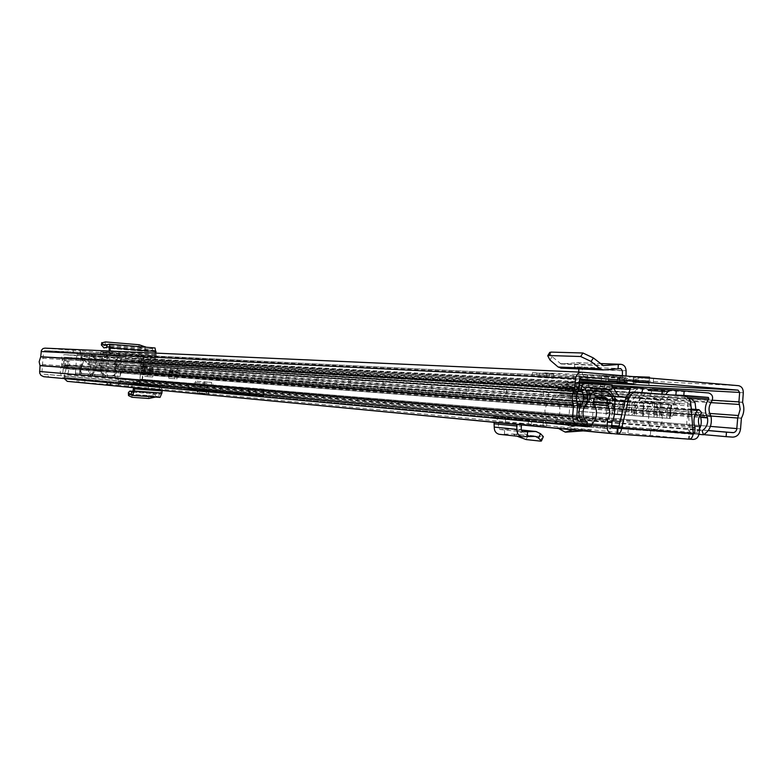 <?xml version="1.0" encoding="UTF-8"?>
<svg xmlns="http://www.w3.org/2000/svg" width="783" height="783" viewBox="0 0 783 783"><rect width="100%" height="100%" fill="white"/><g stroke="black" fill="none" stroke-linecap="round" stroke-linejoin="round"><path stroke-width="0.59" stroke-dasharray="3.92 2.94" d="M110.511 355.404L103.072 354.875L110.511 355.404M110.706 352.898L103.268 352.37L110.706 352.898M649.254 378.483L633.339 377.426L649.254 378.483M648.901 385.128L649.185 381.35L633.887 380.587L633.643 383.846M632.263 383.729L649.185 381.35M617.121 382.936L633.887 380.587M633.917 380.166L617.444 378.766L649.215 380.93L633.917 380.166L634.21 376.437M156.003 353.123L156.277 355.844L152.029 355.639L151.833 358.203L100.586 354.259L100.948 351.704L110.383 352.105L110.06 351.068M100.948 351.704L104.296 352.027L104.09 354.582M137.691 357.293L137.886 354.758L104.296 352.027M137.886 354.758L144.297 355.228L144.101 357.762M152.029 355.639L144.297 355.228M120.083 354.219L119.77 356.647L121.414 356.794L121.61 354.376L119.965 354.219L126.249 354.523L80.629 350.804L80.473 352.507L80.629 350.804L64.676 349.747L64.48 352.203L67.583 352.438L67.769 349.972M44.934 348.141L64.676 349.747M121.61 354.376L141.067 355.971L143.583 358.193L143.406 364.878L144.209 369.322L142.731 373.589L141.919 380.851L138.934 383.562L133.345 383.416L133.531 380.998L708.224 430.591M606.179 376.388L624.413 377.651L601.726 375.879L606.179 376.388L605.866 380.479M536.942 373.099L553.796 374.274L532.469 372.6L536.942 373.099L536.629 377.2L553.483 378.395L536.629 377.2M587.289 379.491L587.622 375.165L627.692 378.551L626.038 376.006M587.622 375.165L575.916 374.343L575.593 378.669L579.547 378.903L43.505 351.704L44.739 350.618L64.48 352.203M622.446 370.76L578.813 368.92L577.169 366.865L574.516 367.061L574.83 362.872L577.404 362.715C580.457 363.234 582.112 365.299 582.366 368.891L582.317 374.382L583.932 376.427L573.861 375.576L573.548 379.716L542.864 377.024L543.989 377.063L544.312 372.855L575.916 374.343M544.312 372.855L546.749 373.237L546.426 377.416M573.861 375.576L546.749 373.237M100.753 354.259L110.188 354.709L109.219 351.029M151.833 358.203L156.081 358.418L155.034 355.785L154.838 350.539L152.391 350.99L152.587 348.415L154.926 347.975M543.989 377.063L575.593 378.669M573.548 379.716L579.449 380.215M80.541 351.929L80.434 353.29L67.583 352.438M119.897 356.656L126.053 356.97L119.672 356.451L119.868 353.994L118.987 354.376L119.192 356.559L80.434 353.29L81.217 354.552L117.979 357.518L119.192 356.559M121.414 356.794L140.509 358.34L141.517 359.583L140.01 379.129L137.612 381.301L133.531 380.998M579.342 421.195L48.321 374.558L48.135 377.024L586.868 426.529M48.135 377.024L43.897 376.711M48.321 374.558L44.005 374.235L41.959 371.671L43.505 351.704M44.739 350.618L581.505 376.858L44.739 350.618M133.345 383.416L703.682 434.634M80.365 351.234L80.463 354.513L81.217 354.552L83.429 361.521L82.675 361.482L80.463 354.513L117.186 357.469L118.468 355.002L118.908 356.754M80.218 351.91L80.629 353.671M83.429 361.521L81.853 367.002C79.67 370.056 80.277 372.258 83.664 373.608L112.605 375.82C116.187 375.077 117.147 373.002 115.483 369.615L114.768 363.997L117.979 357.518L117.186 357.469L113.985 363.948L114.69 369.556C116.354 372.943 115.395 375.008 111.822 375.762L82.9 373.55C79.523 372.199 78.917 369.997 81.089 366.943L82.675 361.482M118.468 355.002L118.987 354.376M80.473 352.507L80.551 353.436M580.457 378.972L578.94 376.006L578.794 372.072M627.359 382.838L623.64 380.597L622.407 375.693M574.83 362.872L561.098 363.997L552.064 356.608L549.431 352.918M617.347 377.66L617.024 381.967M603.752 369.938L561.499 368.157L574.516 367.061M156.277 355.844L110.383 352.105L156.277 355.844M152.587 348.415L148.516 349.052L146.245 347.231M139.11 344.735L138.66 347.172L105.03 344.373L105.402 341.917M106.371 351.919L106.165 354.503M101.418 344.892L105.03 344.373M138.66 347.172L144.904 348.934L148.31 351.596L152.391 350.99M633.007 376.603L617.444 378.766M649.215 380.93L649.44 378.013M645.623 377.69L632.586 379.51M106.928 355.462L117.548 356.285L106.928 355.462L101.232 359.466L100.351 370.917L104.462 376.545L79.455 374.636L104.462 376.545M104.746 376.584L105.871 375.429L107.31 375.537L107.623 376.799L113.104 377.22L82.421 374.851L103.434 376.447L102.504 375.145L103.943 356.51L121.551 357.841L108.768 356.764L107.31 375.537L120.112 376.506L101.066 375.037L102.309 355.139L103.366 355.218L103.102 356.441L90.848 355.453L91.523 354.259L102.309 355.139M109.268 355.57L95.36 354.454L95.438 355.697L96.035 355.688L94.577 374.568L105.871 375.429L107.33 356.598L108.768 356.764L109.268 355.57L114.739 356.001C120.171 356.001 122.442 356.617 121.551 357.841L120.112 376.506C120.641 377.846 118.311 378.081 113.104 377.22L103.434 376.447M89.839 375.429L94.792 370.486L95.673 359.015L101.232 359.466M114.729 377.318L116.364 356.226M105.255 376.094L101.516 371.005L102.397 359.524L108.103 355.521M117.548 356.285L115.913 377.416M92.002 375.615L94.9 375.83L94.577 374.568L75.413 373.09C75.011 374.411 79.073 375.145 87.598 375.282L92.002 375.615L93.118 374.45L94.577 355.629L93.637 354.308L95.36 354.454L91.787 354.21L96.838 359.084L102.397 359.524M107.261 355.413L107.76 356.686M80.59 374.734L82.235 353.436L91.787 354.21M96.838 359.084L95.947 370.574L90.985 375.527M95.673 359.015L90.642 354.151L81.099 353.378L79.455 374.636M94.792 370.486L100.351 370.917M101.516 371.005L95.947 370.574M91.846 355.355L90.613 354.151L91.523 354.259L84.055 353.681L89.242 353.945C70.803 352.438 79.846 353.27 76.871 354.288L89.839 355.374L88.401 374.068L101.066 375.037L100.567 376.231M81.099 353.378L82.235 353.436M572.627 429.847L574.184 429.309L590.803 430.298L557.056 427.675L558.465 428.487M585.88 425.551L565.346 424.083L570.249 426.676L575.211 424.993L585.537 425.59L585.929 424.826L565.414 423.241L585.929 424.826M204.94 393.927L197.15 393.301L204.94 393.927M201.045 390.11L208.826 390.737L201.045 390.11M645.525 435.847L627.868 434.369L645.525 435.847M633.114 429.26L650.712 430.709L633.114 429.26M134.754 387.83L131.916 387.272L132.161 384.091L128.608 383.758L155.328 385.755L155.093 388.906L162.649 389.611L162.15 390.453M155.093 388.906L148.437 388.378L148.682 385.236M132.151 384.003L131.906 387.154L148.437 388.378M131.906 387.154L128.363 386.919L128.823 383.778M131.916 387.272L128.578 386.949M494.024 422.301L492.957 421.694L505.28 422.585L505.652 417.779L545.839 421.039L543.392 420.931L543.02 425.825L515.625 423.857L516.702 424.484M543.02 425.825L546.573 426.021L545.467 425.903L545.839 421.039M531.794 419.776L531.432 424.572L545.467 425.903M531.432 424.572L520.656 423.701L521.028 418.915M505.28 422.585L520.656 423.701M574.184 429.309L557.056 427.675M77.106 382.084L78.643 382.212L78.868 379.266L77.331 379.138L77.106 382.084L67.436 381.37M78.643 382.212L110.902 384.698L106.84 384.306L107.682 384.355L107.907 381.429L107.075 381.37L106.899 384.306M691.32 409.998L120.621 368.969L122.383 370.633L120.435 374.127L121.13 378.316L119.956 383.905L117.558 385.07L107.682 384.355M618.58 427.851L690.009 433.058L688.991 433.694L688.58 439.097L689.529 439.165M688.58 439.097L689.226 439.155L689.637 433.753L618.002 428.536L689.647 433.753M155.328 385.755L162.893 386.44L161.161 389.474L160.28 394.221L156.737 393.037L155.24 394.103L148.564 395.552L148.799 398.498M132.161 384.091L135.293 384.375L133.56 387.712M543.392 420.931L515.919 418.925L519.491 420.647L521.409 424.934M505.652 417.779L493.251 416.869L495.942 417.838L497.782 419.903L498.565 422.096L498.428 427.401L499.926 429.524L504.761 429.397L504.389 434.222L499.593 434.34M78.868 379.266L83.409 379.667L83.184 382.633M77.331 379.138L67.641 378.414L67.064 377.68L67.269 374.949L612.042 421.694M688.991 433.694L618.717 427.283M119.642 369.38L117.656 373.902L118.096 381.507L117.401 382.143L107.907 381.429M110.853 384.688L111.078 381.742L107.124 381.38M111.078 381.742L110.286 381.693L110.06 384.639M84.73 382.76L84.965 379.794L110.286 381.693M84.965 379.794L83.409 379.667M593.299 402.129L65.606 365.054L64.431 366.131L65.841 369.928L64.49 374.02L607.481 420.001M65.606 365.054L67.397 365.318L68.601 368.695L68.561 371.592L67.269 374.949M64.304 378.581L64.49 374.02M122.383 370.633L701.764 412.68M64.431 366.131L594.228 404.341M118.302 378.815L612.492 420.843M620.116 421.489L692.769 427.675M683.999 396.041L680.818 395.846C684.685 396.521 686.945 399.164 687.601 403.774L690.009 433.058L693.239 433.351M680.789 395.846L633.741 391.98M565.414 423.241L565.346 424.083M575.28 424.132L575.211 424.993M504.389 434.222L512.904 434.007L517.044 436.2M526.137 439.566L528.134 435.26L542.227 436.738L540.29 441.113M528.134 424.758L528.515 419.854M543.353 436.65L542.227 436.738M528.134 435.26L513.472 429.221L504.761 429.397M155.474 397.069L156.502 396.198L159.889 397.363M158.822 396.971L159.066 393.79M132.043 397.294L131.906 394.348L148.564 395.552M159.419 389.308L159.663 386.146M131.906 394.348L128.392 392.919M204.373 390.414L199.694 390.042L204.373 390.414M206.761 387.448L194.086 386.44L206.761 387.448M207.074 383.425L194.399 382.437L207.074 383.425M204.392 390.414L199.655 390.032L204.392 390.414M203.12 390.717L204.148 390.795L204.833 381.869L211.616 382.388L195.584 381.125L203.815 381.791L203.12 390.717L188.439 389.18L263.489 395.777L242.72 394.103L243.219 387.663L250.462 388.241L249.581 394.691M211.616 382.388L211.41 385.06L241.252 387.507L240.763 393.937L242.72 394.103M240.763 393.937L204.148 390.795M195.584 381.125L195.388 383.739L188.909 383.171L216.431 385.265L215.971 391.246M213.828 385.246L213.348 391.471M263.039 395.728L263.988 389.288L250.08 388.221M263.538 389.249L220.522 385.667L256.472 388.544L255.982 394.798M263.176 395.327L263.656 389.082L264.223 389.131L256.472 388.544M263.656 389.082L216.431 385.265M199.273 386.802L214.63 388.016L199.273 386.802M204.833 381.869L203.815 381.791M243.219 387.663L241.252 387.507M211.41 385.06L195.388 383.739M207.72 384.639L192.315 383.425L207.72 384.639M252.195 376.388L318.368 381.047L252.195 376.388M252.429 373.354L318.612 377.837L252.429 373.354M466.433 391.167L348.513 382.779L466.433 391.167L466.717 387.409L469.046 387.546L348.787 379.315L466.717 387.409M100.126 365.906L142.242 369.028L100.126 365.906L100.322 363.381L99.676 363.351L142.437 366.454L100.322 363.381M698.974 434.359L137.916 383.905C141.84 381.801 143.416 378.483 142.653 373.941L141.312 369.87L142.819 365.769C144.16 363.322 143.563 361.658 141.018 360.806L122.481 359.319L120.288 360.151L115.581 364.731L89.409 362.5L87.49 364.007L89.516 365.181L115.385 367.207L117.577 366.366L121.923 361.922L638.781 392.89L631.959 400.739L628.524 402.247L583.218 398.762L589.844 399.164L588.062 399.027L584.891 396.971L579.185 387.996L567.127 386.685L567.773 382.29L576.865 382.779L576.523 387.233L567.43 386.704M506.513 393.497L589.56 399.555L503.841 393.33L506.513 393.497L506.826 389.425L589.883 395.346L506.826 389.425M178.035 371.485L177.487 371.984L171.829 371.592L171.301 378.434L168.776 378.238L169.392 370.868L178.035 371.485L164.929 370.516L169.392 370.868L172.583 368.421L178.24 368.783L165.144 367.834L172.583 368.421M150.718 369.889L150.189 376.819L152.744 377.014L153.282 369.547L144.767 368.93L157.804 369.899L153.282 369.547L150.493 366.591L144.972 366.238L158.009 367.188L145.002 366.238L147.781 369.175L147.253 376.584L144.698 376.388L145.237 369.517L150.718 369.889L150.258 369.302L144.777 368.93L145.237 369.517M630.031 389.435L636.266 389.797L629.434 397.647L620.958 397.363L620.625 401.689M583.775 398.753L584.108 394.387L590.186 394.779L587.925 394.299L582.219 385.324L578.98 383.249L568.468 382.378L568.135 386.792M584.108 394.387L585.449 394.534L585.116 398.89M620.958 397.363L585.449 394.534M627.173 397.764L626.84 402.11M590.186 394.779L589.844 399.164M137.916 383.905L137.054 381.624L139.981 378.757L140.333 374.44C138.327 370.809 138.591 367.364 141.126 364.085L140.832 363.263L121.923 361.922L120.288 360.151L613.852 388.505M638.781 392.89L649.499 393.477L649.831 389.151L639.682 388.309L636.266 389.797M576.523 387.233L590.225 388.329L596.509 397.744L599.7 399.819L640.455 403.059L643.91 401.542L651.358 393.36L662.487 394.289L649.499 393.477M579.626 387.458L579.968 383.004L590.558 383.885L593.827 385.98L600.101 395.386L640.788 398.664L648.246 390.482L651.691 388.975L661.909 389.826L661.576 394.192M599.768 399.819L660.089 404.4L663.583 402.854L670.434 394.926M584.891 396.971L87.49 364.007L83.478 358.702L64.46 357.185L586.124 387.36M618.942 401.121L617.493 400.72M649.831 389.151L652.885 389.376L652.562 393.692M662.124 394.27L662.457 389.914L652.885 389.376M662.457 389.914L661.909 389.826M142.261 373.041L145.785 373.295L143.808 369.478L146.352 365.994L147.801 366.092L146.989 367.266L146.617 372.111L147.233 373.403L710.465 415.059M145.785 373.295L146.636 374.235L145.922 373.305L147.351 373.413L147.625 374.313L147.233 373.403M626.136 397.167L660.431 399.937L665.481 394.515M612.257 384.923L604.682 384.512L609.634 384.923L612.169 386.107M579.968 383.004L576.865 382.779M567.773 382.29L568.468 382.378M587.925 394.299L89.409 362.5L85.739 357.391L83.673 356.206L64.656 354.679L579.283 382.388L64.656 354.679C61.916 355.13 61.045 356.705 62.023 359.387L62.992 363.185L61.456 366.777L64.637 367.012L65.204 359.583L62.885 359.377L61.495 362.441L61.818 365.808L62.307 366.826L65.821 367.1L62.307 366.826M67.876 366.004L69.364 366.111L69.746 361.188L68.258 361.09L67.876 366.004L63.443 365.651L64.04 360.738L67.162 360.983L66.516 359.661L62.023 359.387M64.637 367.012L64.509 367.893L64.529 367.002M65.821 367.1L65.4 367.961L65.938 367.11L577.511 404.713M63.658 365.671L66.78 365.906L65.938 367.11M578.079 391.167L62.885 359.377M581.084 421.352L585.371 426.167L64.177 378.375C60.497 375.664 59.41 372.082 60.917 367.628L61.456 366.777M69.746 361.188L67.162 360.983L66.78 365.906L69.364 366.111M604.682 384.512L604.329 389.034M64.177 378.375L65.429 376.222L62.885 372.894L63.208 368.49L583.942 408.08M64.46 357.185L64.02 357.968C66.105 361.658 65.831 365.172 63.208 368.49M140.832 363.263L680.358 395.738L140.832 363.263M137.054 381.624L702.106 430.66M585.371 426.167L587.152 422.712M65.429 376.222L587.416 422.194M142.486 371.798L144.121 371.915L144.493 367.07L142.858 366.963L142.486 371.798L149.622 372.346L149.993 367.511L144.493 367.07M68.258 361.09L64.04 360.738M612.952 396.785L612.619 401.102M614.88 396.912L614.547 401.229M583.55 394.417L583.218 398.762M142.819 365.769L151.295 366.366L151.765 367.364L152.078 370.662L150.727 373.677L145.922 373.305M149.622 372.346L144.121 371.915M147.351 373.413L150.727 373.677M711.473 401.933L151.295 366.366M142.858 366.963L149.993 367.511M165.144 367.834L164.929 370.516M170.753 368.196L170.547 370.897M178.24 368.783L175.03 371.25L174.413 378.678L176.958 378.874L177.487 371.984M152.479 366.826L152.274 369.517M158.009 367.188L157.804 369.899M171.829 371.592L172.368 371.093M168.776 378.238L174.413 378.678M171.301 378.434L176.958 378.874M152.744 377.014L147.253 376.584M150.189 376.819L144.698 376.388M695.089 402.775L656.379 400.26L657.27 407.835C664.248 415.401 664.013 422.889 656.585 430.298L654.069 430.914L651.456 429.417L648.402 422.546L648.774 414.755L650.419 410.879L652.914 407.698L652.386 403.441L650.781 401.659L642.021 400.955L640.357 401.943L633.927 413.307L630.579 415.284L578.451 411.31L614.371 414.158M671.667 404.997L670.649 418.465L669.984 418.132L670.982 404.997L671.667 404.997L629.826 401.63L628.788 415.274L669.905 418.416L670.933 404.909M670.649 418.465L669.905 418.416M628.788 415.274L624.002 414.902L625 401.278M621.751 414.726L624.002 414.902M642.628 416.341L643.665 402.707L618.453 400.818L617.425 414.383L642.628 416.341L643.293 416.39L642.491 416.321L643.528 402.707L632.028 401.875L635.356 402.139L634.318 415.685L631 415.43L642.491 416.321M653.981 417.182L654.715 403.685L660.294 404.048L659.492 417.613L634.318 415.685M660.294 404.048L659.247 417.603L666.685 418.142L667.713 404.742L661.929 404.165L660.901 417.731M617.425 414.383L666.685 418.142M624.824 414.902L636.295 415.793L624.824 414.902M605.513 413.453L612.14 411.535L610.809 428.918L591.782 427.107L592.897 412.455M591.782 427.107L577.345 425.776L578.451 411.31M577.345 425.776L568.341 425.12L570.513 396.364L568.957 395.102L559.865 394.378L557.897 395.914L556.674 400.133C561.568 408.031 560.931 415.43 554.765 422.35L551.692 423.466M586.986 402.022L552.123 399.565C547.894 401.806 545.477 405.594 544.88 410.928L546.152 418.239L548.668 421.88L551.007 423.358M552.123 399.565L554.256 392.029L587.338 394.133M586.31 390.629L558.201 388.926L554.256 392.029M558.201 388.926L570.934 389.954L574.008 392.479L579.244 406.074L630.54 410.057L637.587 397.617L640.925 395.66L691.761 399.056L653.12 396.648M656.379 400.26L653.149 396.648M690.988 405.956L689.363 404.224L650.751 401.659L680.417 403.509L678.714 404.527L640.357 401.943M633.927 413.307L672.127 416.253L669.984 418.132M614.352 410.282L614.058 414.129M612.14 411.535L613.109 414.06M655.009 403.705L635.356 402.139M618.453 400.818L667.713 404.742M633.545 410.204L622.045 409.333L633.545 410.204M568.341 425.12L610.809 428.918M586.751 426.52L584.314 424.513L582.346 421.42L581.006 414.843L582.376 408.618L586.594 403.265M605.053 428.507L607.04 402.413M672.127 416.253L678.714 404.527M699.464 429.074L695.275 433.772L692.701 434.408L690.038 432.872L687.905 429.192L686.779 424.885L686.916 419.473L688.58 414.491L691.546 410.458L652.914 407.698M657.27 407.835L695.989 410.595L699.855 415.303M695.989 410.595L695.862 409.421M688.893 398.821L640.925 395.66M637.587 397.617L640.425 397.803L643.773 395.836M640.425 397.803L633.369 410.272L630.54 410.057M633.369 410.272L622.035 409.392L622.681 400.906L626.899 401.239L628.964 393.438M622.681 400.906L619.51 400.69L623.532 401.013L620.361 400.798L619.725 409.225L622.886 409.46L618.864 409.147L622.035 409.392M570.905 389.954L566.031 389.503L566.579 382.221L588.376 384.032L589.912 398.293L594.199 398.635L593.553 407.18L583.237 406.397L583.883 397.891L585.087 398.009L584.441 406.494L583.237 406.397M584.441 406.494L614.254 408.804L614.9 400.387L620.361 400.798M619.725 409.225L614.254 408.804M593.553 407.18L579.244 406.074M581.984 406.279L576.748 392.645L574.008 392.479M570.934 389.954L573.655 390.12L576.748 392.645M566.031 389.503L585.655 390.854M556.674 400.133L593.132 402.707M594.503 398.018L570.533 396.423M625.04 401.278L629.826 401.63M613.001 400.377L670.982 404.997M660.284 404.038L661.929 404.165M612.423 408.55L664.767 412.612L612.423 408.55L609.213 400.123M691.546 410.458L691.379 409.108M673.018 405.163L675.886 400.064L679.301 398.038M577.991 390.228L578.549 382.867L600.512 384.698L602.058 399.105L639.32 402.08L641.835 392.567M594.072 407.18L588.787 393.409L585.684 390.854M656.32 396.609L652.944 398.596L645.838 411.202M642.97 388.241L664.238 390.012L663.69 397.216M630.53 387.546L651.642 389.298L651.094 396.433M651.642 389.298L664.238 390.012M611.895 408.628L612.541 400.221L583.139 397.881L582.493 406.348M578.549 382.867L566.579 382.221M664.767 412.612L669.103 404.899M626.899 401.239L639.32 402.08M583.883 397.891L594.199 398.635M589.912 398.293L602.058 399.105M614.9 400.387L612.541 400.221M583.139 397.881L585.087 398.009M588.376 384.032L600.512 384.698M619.51 400.69L618.864 409.147M614.068 408.795L614.714 400.367M585.273 398.028L584.627 406.514M590.431 406.945L591.077 398.42M623.532 401.013L622.886 409.46M586.33 406.622L586.986 398.097M140.695 355.922L738.389 385.667M583.932 376.427L627.692 378.551M110.178 354.709L156.071 358.418L110.188 354.709M140.509 358.34L579.332 381.693M125.867 356.97L126.053 354.513M73.152 352.712L73.348 350.236M41.959 371.671L576.67 416.566M44.083 374.245L580.086 421.362M42.409 365.837L577.511 405.565M42.145 364.408L577.091 402.883M42.615 358.291L577.971 391.353M43.104 356.921L578.794 388.769M137.612 381.301L708.282 430.523M140.01 379.129L710.416 426.392M140.911 372.072L709.741 413.444M140.451 373.413L710.886 416.018M141.371 366.092L710.964 402.638M141.116 364.692L712.383 400.23M141.517 359.583L612.218 385.432M137.417 383.719L732.663 437.129M142.291 379.295L740.552 428.859M142.77 373.471L741.423 418.073M142.731 373.589L741.354 418.298M143.426 365.005L742.617 402.413M143.406 364.878L742.587 402.178M143.798 359.769L743.302 392.743M539.409 373.315L539.096 377.406M549.372 373.785L549.059 377.915M546.886 373.569L546.563 377.709M608.763 376.603L608.45 380.655M620.019 377.142L619.686 381.536M617.415 376.917L617.082 381.321M115.483 369.615L114.69 369.556M114.768 363.997L113.985 363.948M112.605 375.82L111.822 375.762M83.761 373.618L83.008 373.56M81.853 367.002L81.089 366.943M582.317 374.382L626.038 376.417M582.366 368.891L626.087 370.721M576.758 362.715L600.307 363.586M561.313 363.997L603.155 365.602M560.207 363.625L602.313 365.221M578.774 374.411L622.397 376.457M576.944 366.865L620.528 368.617M549.999 360.023L552.064 356.608M155.925 354.65L114.563 351.264M148.555 349.052L104.09 345.362M148.379 348.993L104.198 345.332M155.034 354.836L109.219 351.087M147.928 351.44L103.591 347.789M148.437 351.596L109.346 348.376L148.31 351.596M154.799 350.539L109.091 346.761M155.181 351.724L109.366 347.955M144.904 348.934L145.364 346.507M103.102 356.441L105.069 355.355M107.623 376.799L94.89 375.83M90.769 375.488L89.839 374.176L91.288 355.443L92.11 354.317M87.882 375.272L88.401 374.068L75.413 373.09L76.871 354.288L95.438 355.697M106.684 355.365L107.33 356.598L96.035 355.688L96.417 354.533M90.848 355.453L89.839 355.374L89.516 354.102M582.718 430.816L590.157 430.278M583.599 425.502L569.564 426.49M135.048 387.575L162.649 389.611M492.879 421.694L515.547 423.857M117.176 385.06L693.141 439.42M135.293 384.375L162.893 386.44M493.251 416.869L515.919 418.925M67.671 378.414L612.609 428.135L67.641 378.414M117.401 382.143L611.67 426.657M121.404 369.4L700.217 410.429M64.568 373.804L607.618 419.6M64.216 377.465L591.782 425.061M121.091 378.091L699.562 426.471M121.13 378.316L699.63 426.882M120.876 381.722L699.15 433.165M67.397 365.318L612.404 403.734M67.064 377.68L611.66 426.774M118.096 381.507L611.758 425.463M619.01 426.109L693.18 432.705M687.601 403.774L690.821 403.989M570.65 426.598L584.695 425.6M587.73 430.043L564.103 431.756M500.171 434.35L522.936 436.787M512.659 433.988L535.239 436.366M513.491 434.203L534.339 436.395M498.673 424.122L521.429 426.344M515.498 429.906L537.999 432.177M512.65 429.182L521.175 430.043M500.171 429.534L522.535 431.815M498.428 427.401L521.175 429.681M518.101 431.394L516.105 435.691M129.587 394.25L156.561 396.208M129.851 394.358L156.306 396.276M133.443 388.76L160.995 390.795M129.254 391.363L156.071 393.33M133.218 391.334L156.903 393.066M132.777 392.214L160.231 394.211M133.276 390.932L160.828 392.949M155.484 397.05L155.24 394.103M204.05 391.823L200.154 391.51L204.05 391.823M203.639 390.345L202.601 390.247L203.639 390.345M205.097 391.921L197.306 391.294L205.097 391.921M188.664 389.21L189.134 383.19M248.642 388.094L248.142 394.544M220.747 385.686L220.277 391.794M228.147 386.244L227.677 392.342M273.404 374.92L273.169 377.974M115.385 367.207L628.524 402.247M89.556 365.181L588.121 399.027M383.122 382.016L382.858 385.461M125.476 365.367L125.28 367.873M543.647 392.381L543.333 396.423M115.581 364.731L628.857 397.901M89.751 362.695L588.464 394.642L89.742 362.695M629.434 397.647L115.943 364.594L117.577 366.366L631.959 400.739M122.295 361.785L639.349 392.635M651.358 393.36L671.119 394.534M650.781 393.604L670.542 394.789M643.91 401.542L663.583 402.854M640.455 403.059L660.089 404.4M83.478 358.702L578.647 387.654L83.478 358.702M582.219 385.324L85.739 357.391L83.82 358.898L579.185 387.996M596.509 397.744L612.394 398.801M651.691 388.975L652.2 389.004L651.691 388.975M141.018 360.806L708.703 392.978M122.481 359.319L612.766 386.792L122.481 359.319M630.462 387.791L639.682 388.309L630.462 387.791M142.653 373.941L146.636 374.235M147.625 374.313L711.072 416.673M641.365 398.42L661.018 399.682M640.788 398.664L660.431 399.937M590.558 383.885L609.634 384.923M593.827 385.98L612.932 387.047M83.673 356.206L578.98 383.249M65.4 367.961L577.453 406.328M60.917 367.628L64.509 367.893M599.563 395.043L618.736 396.267M619.275 396.619L600.101 395.386L619.284 396.619M63.12 368.636L583.785 408.344M140.392 374.587L700.638 417.359M140.333 374.44L700.55 417.094M141.126 364.085L687.748 397.627M64.02 357.968L585.41 388.799M548.795 392.117L548.472 396.345M586.653 395.161L586.34 399.35M116.041 364.389L115.835 366.973M141.694 366.415L141.498 368.989M169.304 371.396L174.952 371.788M153.282 370.095L147.781 369.713M431.844 384.619L431.55 388.407M350.461 379.412L350.187 382.887M286.324 375.302L286.069 378.532M317.164 377.749L316.919 380.959M243.807 372.571L243.572 375.644M670.542 418.445L630.579 415.284M632.312 401.894L631.284 415.45M656.996 417.408L658.023 403.94M642.021 400.955L680.417 403.509M651.456 429.417L690.038 432.872M695.275 433.772L656.585 430.298M549.294 422.468L585.567 425.776M591.165 425.649L554.765 422.35M568.977 395.112L595.697 396.864L568.957 395.102M559.865 394.378L596.392 396.766M690.998 406.064L652.386 403.441M652.944 398.596L675.886 400.064M610.877 394.798L588.787 393.409M594.385 398.351L557.897 395.914M594.532 397.96L570.513 396.364M103.268 352.37L103.072 354.875M633.339 377.426L632.997 381.918M126.249 354.523L126.053 356.97M44.005 374.235L580.027 421.352M653.531 378.982L653.188 383.416M553.796 374.274L553.483 378.395M532.469 372.6L532.146 376.721M624.413 377.651L624.08 381.967M601.726 375.879L601.393 380.254M119.965 354.219L119.77 356.647M80.972 354.19L80.355 352.477M80.483 352.595L80.541 353.309M83.664 373.608L82.9 373.55M114.533 353.26L114.347 355.756M577.404 362.715L600.267 363.547M561.098 363.997L603.302 365.622M577.169 366.865L620.674 368.617M543.187 372.825L542.864 377.024M148.516 349.052L104.061 345.362M154.838 350.539L109.052 346.752M100.782 351.694L100.586 354.259M106.605 356.617L108.132 355.521M90.495 374.744L89.82 375.429M95.36 354.454L93.637 354.308M583.325 430.875L590.999 430.317M208.562 394.162L208.718 392.166C208.386 393.683 206.976 394.064 204.471 393.311C200.791 393.692 198.402 393.027 197.306 391.294L197.15 393.301M628.279 428.976L627.868 434.369M684.039 396.041L680.818 395.846M650.712 430.709L650.301 436.092M110.902 384.698L111.127 381.752M106.84 384.306L107.075 381.37M120.621 368.969L691.242 409.098M66.506 364.751L593.485 401.464M570.249 426.676L585.537 425.59M492.957 421.694L515.625 423.857M512.904 434.007L535.396 436.366M493.486 416.889L516.154 418.954M513.472 429.221L521.165 429.994M499.926 429.524L522.701 431.844M546.573 426.021L546.945 421.146M135.038 387.575L162.639 389.611M129.547 394.24L156.502 396.198M135.273 384.375L162.874 386.43M133.227 391.314L156.737 393.037M132.738 392.214L160.28 394.221M128.363 386.919L128.608 383.758M205.86 391.95L206.966 393.457L198.725 392.831L202.591 390.247C204.314 389.787 205.4 390.355 205.86 391.95M206.546 390.56L206.79 387.419L206.585 390.56M212.633 387.859L212.937 383.856M194.086 386.44L194.399 382.437M199.694 390.042L199.939 386.89M199.655 390.032L199.9 386.89M249.963 394.71L250.462 388.241M263.489 395.777L263.988 389.288M249.111 394.681L249.611 388.192M220.052 391.764L220.522 385.667M263.744 395.376L264.223 389.131M188.439 389.18L188.909 383.171M214.63 388.016L214.845 385.158M192.089 386.293L192.315 383.425M599.7 399.819L618.873 401.111M89.516 365.181L588.062 399.027M583.149 398.713L583.482 394.358M567.127 386.685L567.46 382.27M662.487 394.289L662.819 389.924M589.883 395.346L589.56 399.555M504.154 389.278L503.841 393.33M63.824 360.728L63.443 365.651M99.676 363.351L99.48 365.867M142.437 366.454L142.242 369.028M469.046 387.546L468.753 391.314M348.787 379.315L348.513 382.779M318.612 377.837L318.368 381.047M242.652 372.512L242.417 375.576M656.917 403.822L655.89 417.339M660.529 404.097L659.492 417.613M622.045 409.333L621.643 414.667M636.696 410.458L636.295 415.793M669.612 418.386L670.639 404.889M632.028 401.875L631 415.43M643.293 416.39L644.331 402.765M654.715 403.685L653.688 417.163M654.069 430.914L692.701 434.408M671.148 405.007L670.14 418.249M583.315 397.852L582.669 406.357"/><path stroke-width="1.17" d="M648.911 382.995L632.997 381.918L648.911 382.995M633.604 384.316L617.121 382.936L633.643 383.846M579.342 421.195L587.221 421.89L586.868 426.529L579.489 425.981C574.976 424.924 572.716 421.685 572.696 416.272L573.499 405.017C571.355 399.369 571.766 393.918 574.742 388.681L575.574 378.6C576.239 374.48 578.353 372.346 581.916 372.209L738.389 385.667C741.648 386.352 743.282 388.711 743.302 392.743L742.617 402.413C744.574 407.826 744.173 413.042 741.423 418.073L740.552 428.859C739.72 434.154 737.087 436.914 732.663 437.129L726.115 436.65L726.458 432.167L708.224 430.591M587.221 421.89L579.205 421.146L577.785 420.138L576.768 418.044L577.511 405.565L576.161 397.01L578.794 388.769L579.547 378.933L627.359 382.838L583.619 380.567L580.457 378.972M579.449 380.215L583.619 380.567M608.43 380.959L624.08 382.026L608.45 380.655M579.547 378.933L581.612 376.858L738.046 390.14L739.641 392.43L738.927 401.885L740.18 409.264L737.694 418.014L736.734 429.534L735.619 431.57L733.808 432.608L726.458 432.167M579.567 425.991L43.701 376.692L40.97 375.351L39.698 373.08L40.021 365.651L39.15 361.756L40.716 356.735L41.411 350.334L42.996 348.562L44.934 348.141L581.563 372.189M703.682 434.634L726.115 436.65M578.794 372.072L578.813 368.92M549.431 352.918L550.919 352.096L582.934 352.996L593.367 357.939L603.302 365.622L620.997 364.31C624.139 364.849 625.832 366.992 626.087 370.721L626.038 376.006M618.355 364.477L618.022 368.822L603.018 369.938L600.081 368.754L591.126 361.472L580.692 356.519L582.934 352.996M622.407 375.693L622.446 370.76L620.753 368.617L618.022 368.822M550.919 352.096L548.844 355.531L580.692 356.519M548.844 355.531L547.718 355.746L549.999 360.023L558.152 367.031L561.499 368.157M109.385 344.177L155.044 347.965L156.003 353.123M146.245 347.231L139.11 344.735L105.402 341.917L101.907 342.885L104.061 345.362L109.258 344.158L110.217 347.75L110.06 351.068M106.928 344.628L106.733 347.221L103.943 347.936L101.418 344.892M109.219 351.029L109.052 346.752L106.733 347.221M649.44 378.013L649.508 377.152L633.007 376.603M649.508 377.152L645.623 377.69M558.465 428.487L565.277 432.138L572.627 429.847M611.993 433.625L67.279 381.35L617.65 434.046C619.803 433.821 621.154 431.844 621.682 428.135L618.58 427.851L618.002 428.536L617.581 434.046M689.529 439.165L693.141 439.42C696.508 439.263 698.514 437.178 699.15 433.165L699.562 426.471C697.555 421.332 698.289 416.732 701.764 412.68L698.965 409.646L697.369 410.429L691.32 409.998M612.649 428.135L617.993 428.536M693.552 434.027L694.687 432.842L695.069 427.87C693.033 421.606 693.797 415.802 697.369 410.429M67.279 381.35L64.304 378.581M617.376 428.487L616.955 433.988M612.6 428.135L611.66 426.774L612.042 421.694C615.115 415.704 615.242 409.715 612.404 403.734L610.946 402.687L607.51 405.3C610.466 409.949 610.505 414.716 607.618 419.6L606.991 426.432C607.001 430.435 608.655 432.833 611.973 433.625M594.228 404.341L607.51 405.3M612.492 420.843L620.116 421.489M692.769 427.675L695.069 427.87M693.239 433.351L621.682 428.135L628.72 398.997C630.119 394.456 632.83 392.175 636.873 392.166L684.039 396.041C687.905 396.717 690.166 399.369 690.821 403.989L693.239 433.351C692.779 437.002 691.467 438.94 689.294 439.165L617.67 434.046M628.72 398.997L625.597 398.792L618.58 427.851M625.597 398.792C626.997 394.26 629.708 391.989 633.741 391.98L636.579 392.146M499.593 434.34L499.319 434.311C495.942 433.488 494.239 431.09 494.23 427.097L494.024 422.301M517.044 436.2L526.137 439.566L540.29 441.113L541.405 441.035L538.567 438.079L535.484 436.376L522.075 436.738C518.64 435.906 516.917 433.449 516.907 429.378L516.702 424.484M527.233 436.65L527.605 431.717L536.052 431.492L540.515 433.684L543.353 436.65L541.591 440.614M521.409 424.934L521.175 429.681L522.701 431.844L527.605 431.717M133.56 387.712L132.738 392.214L131.573 391.784L131.319 394.984L132.503 395.405L134.333 391.03L134.754 387.83M132.65 395.395L160.045 397.392L161.915 393.056L162.15 390.453M131.319 394.984L129.547 394.24L128.51 395.581L132.043 397.294L148.799 398.498L155.474 397.069M128.392 392.919L129.772 391.06L131.573 391.784M683.813 395.405L708.361 397.421L708.821 398.919C704.759 404.86 704.279 411.095 707.392 417.613L707.499 417.887C708.302 423.672 706.511 427.929 702.106 430.66L703.437 434.761C709.672 430.885 712.207 424.856 711.072 416.673L710.465 415.059C708.282 410.478 708.615 406.103 711.473 401.933C713.616 397.48 712.696 394.505 708.703 392.978L684.146 390.932L683.813 395.405L670.434 394.926M578.079 391.167L582.141 391.422C580.585 386.508 582.033 383.631 586.477 382.77L612.257 384.923L611.905 389.474L590.225 388.329L609.291 389.445L615.644 399.017L617.493 400.72M611.905 389.474L586.124 387.36L585.41 388.799C588.728 395.523 588.239 401.953 583.942 408.08L583.785 408.344C582.072 413.825 583.129 418.337 586.976 421.861M665.481 394.515L667.977 391.617L671.462 390.091L684.146 390.932M698.974 434.359L703.437 434.761M612.169 386.107L618.736 396.267L626.136 397.167M581.084 421.352C578.666 416.644 578.383 411.701 580.223 406.534L581.113 404.977C584.138 400.671 584.48 396.149 582.141 391.422M676.248 390.482L675.915 394.926M587.152 422.712L587.211 422.047M614.371 414.158L621.751 414.726M551.007 423.358L551.692 423.466M625 401.278L615.095 400.544L614.352 410.282M586.594 403.265L588.473 402.129L590.656 394.348L594.698 391.138L607.725 392.195L610.877 394.798L613.001 400.377L615.095 400.544M595.501 418.983L591.165 425.649L586.751 426.52M607.04 402.413L607.314 398.87L605.719 397.519L596.392 396.766L594.385 398.351L593.132 402.707C596.489 407.385 597.321 412.68 595.638 418.582M699.855 415.303C701.832 419.903 701.705 424.494 699.464 429.074M695.862 409.421L695.089 402.775L691.78 399.056L688.893 398.821M588.473 402.129L586.986 402.022M607.314 398.87L594.503 398.018M691.379 409.108L690.988 405.956M641.835 392.567L642.97 388.241L630.53 387.546L628.964 393.438M579.332 381.693L738.046 390.14M708.282 430.523L733.005 432.656M710.416 426.392L736.891 428.585M709.741 413.444L738.467 415.528M710.886 416.018L737.694 418.014M710.964 402.638L739.309 404.459M712.383 400.23L738.927 401.885M612.218 385.432L739.641 392.43M39.571 371.494L572.696 416.272M40.021 365.651L573.538 405.261M40.002 365.524L573.499 405.017M40.667 356.862L574.742 388.681M40.716 356.735L574.82 388.446M41.117 351.518L575.574 378.6M600.307 363.586L620.332 364.32M558.152 367.031L600.081 368.754M593.367 357.939L591.126 361.472M114.563 351.264L110.06 350.901M156.071 351.538L110.217 347.75M101.907 342.885L101.536 345.342M566.491 431.991L582.718 430.816M611.67 426.657L618.717 427.283M609.468 403.265L593.299 402.129M591.782 425.061L606.991 426.432M611.758 425.463L619.01 426.109M693.18 432.705L694.687 432.842M494.484 423.828L517.162 426.03M494.23 427.097L516.907 429.378M534.339 436.395L536.042 436.581M521.175 430.043L535.249 431.462M538.567 438.079L540.515 433.684M134.5 388.857L162.091 390.893M134.333 391.03L161.915 393.056M129.909 391.089L133.218 391.334M128.608 392.156L128.735 395.121M680.358 395.738L708.361 397.421L680.358 395.738M590.764 388.681L609.84 389.797M612.394 398.801L615.644 399.017M652.2 389.004L671.256 390.071L652.19 389.004M612.766 386.792L630.462 387.791L612.766 386.792M648.246 390.482L667.977 391.617M613.852 388.505L630.031 389.435M579.283 382.388L586.242 382.76L579.283 382.388M577.453 406.328L580.223 406.534M577.511 404.713L581.113 404.977M700.638 417.359L707.499 417.887M700.55 417.094L707.392 417.613M687.748 397.627L708.821 398.919M594.561 391.128L586.31 390.629M587.338 394.133L590.656 394.348M605.699 397.51L595.706 396.864L605.719 397.519M607.295 398.811L594.532 397.96M43.701 376.692L579.489 425.981M44.895 348.141L581.622 372.199M600.267 363.547L620.753 364.301M560.824 368.167L603.018 369.938M549.793 352.321L547.718 355.746M155.044 347.965L109.258 344.158M101.389 345.058L101.77 342.602M565.845 432.138L583.325 430.875M617.65 434.046L689.294 439.165M691.242 409.098L698.876 409.636M593.485 401.464L610.848 402.677M499.319 434.311L522.075 436.738M521.165 429.994L535.778 431.472M132.503 395.405L160.045 397.392M129.772 391.06L133.227 391.314M128.51 395.581L128.373 392.626M551.467 423.446L587.788 426.794"/></g></svg>
